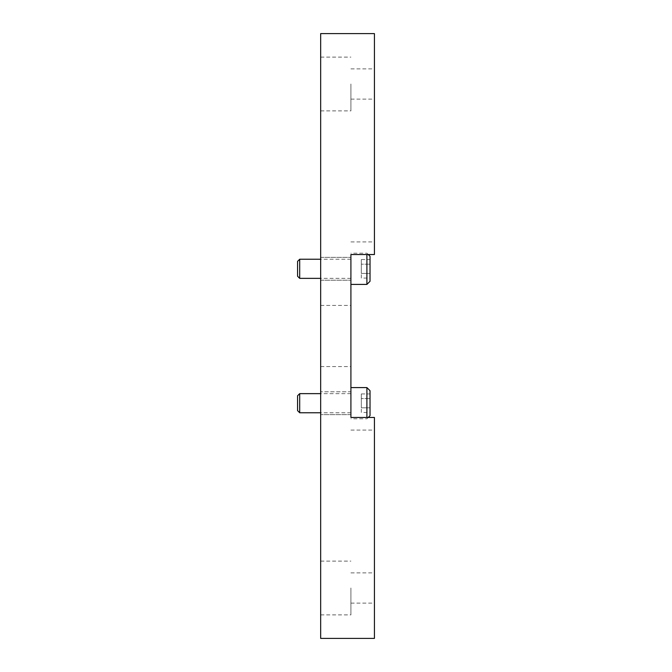 <?xml version="1.0" encoding="UTF-8"?>
<svg xmlns="http://www.w3.org/2000/svg" width="672" height="672" viewBox="0 0 672 672"><rect width="100%" height="100%" fill="white"/><g stroke="black" fill="none" stroke-linecap="round" stroke-linejoin="round"><path stroke-width="0.5" stroke-dasharray="3.36 2.52" d="M350.91 417.472L374.43 417.472L374.43 638.4L320.67 638.4L320.67 33.6L374.43 33.6L374.43 254.528L374.43 241.92L374.43 254.528L350.91 254.528L350.91 387.584M374.43 84L374.43 99.12L374.43 84M350.91 336L350.91 366.576L350.91 336M320.67 336L320.67 366.576L320.67 336M320.67 403.2L320.67 414.624L320.67 403.2M320.67 268.8L320.67 280.224L320.67 268.8M320.67 84L320.67 110.88L320.67 84M320.67 588L320.67 614.88L320.67 588M374.43 417.472L374.43 430.08L374.43 417.472M374.43 588L374.43 603.12L374.43 588M350.91 588L350.91 614.88L350.91 588M350.91 84L350.91 110.88L350.91 84M350.91 254.528L350.91 284.416M370.028 390.709L370.028 415.691M361.326 393.935L361.326 407.828L370.028 407.828L370.028 393.935L370.028 412.465L370.028 407.828L361.326 407.828L361.326 398.572L370.028 398.572L361.326 398.572L361.326 393.935L370.028 393.935M366.904 387.584L366.904 417.472M350.91 414.624L320.67 414.624L350.91 414.624L350.91 391.776L320.67 391.776L350.91 391.776M299.695 393.641L299.695 412.759M297.57 395.766L297.57 410.634M361.326 412.465L361.326 407.828L361.326 412.465L370.028 412.465M370.028 256.309L370.028 281.291M361.326 259.535L361.326 273.428L370.028 273.428L370.028 259.535L370.028 278.065L370.028 273.428L361.326 273.428L361.326 264.172L370.028 264.172L361.326 264.172L361.326 259.535L370.028 259.535M366.904 254.528L366.904 284.416M350.91 268.8L350.91 278.359L350.91 268.8M299.695 259.241L299.695 278.359M297.57 261.366L297.57 276.234M361.326 278.065L361.326 273.428L361.326 278.065L370.028 278.065M320.67 366.576L350.91 366.576M320.67 305.424L350.91 305.424M320.67 614.88L350.91 614.88M320.67 561.12L350.91 561.12M350.91 603.12L374.43 603.12M350.91 572.88L374.43 572.88M320.67 110.88L350.91 110.88M320.67 57.12L350.91 57.12M350.91 99.12L374.43 99.12M350.91 68.88L374.43 68.88M350.91 241.92L374.43 241.92M350.91 430.08L374.43 430.08M320.67 280.224L350.91 280.224L320.67 280.224M320.67 257.376L350.91 257.376L320.67 257.376M368.248 417.472L366.904 418.816L350.91 418.816M350.91 393.641L320.67 393.641M350.91 412.759L320.67 412.759M368.248 254.528L366.904 253.184L350.91 253.184M350.91 259.241L320.67 259.241M350.91 278.359L320.67 278.359"/><path stroke-width="1.01" d="M350.91 254.528L374.43 254.528L374.43 33.6L320.67 33.6L320.67 638.4L374.43 638.4L374.43 417.472L350.91 417.472L350.91 254.528L350.91 284.416L366.904 284.416L366.904 254.528M368.248 417.472L370.028 415.691L370.028 390.709L366.904 387.584L350.91 387.584L350.91 391.776M366.904 417.472L366.904 387.584M350.91 417.472L350.91 414.624M320.67 412.759L299.695 412.759L299.695 393.641L320.67 393.641M299.695 412.759L297.57 410.634L297.57 395.766L299.695 393.641M366.904 284.416L370.028 281.291L370.028 256.309L368.248 254.528M320.67 278.359L299.695 278.359L299.695 259.241L320.67 259.241M299.695 278.359L297.57 276.234L297.57 261.366L299.695 259.241"/></g></svg>

